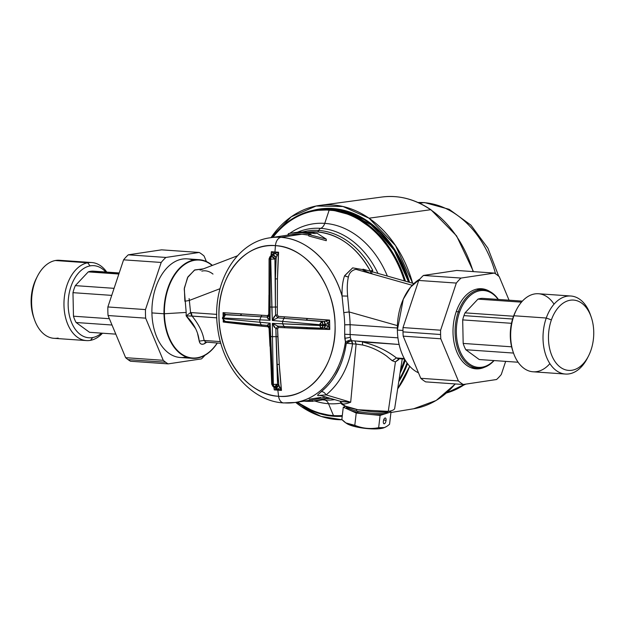 <?xml version="1.0" encoding="UTF-8"?>
<svg xmlns="http://www.w3.org/2000/svg" width="625" height="625" viewBox="0 0 625 625"><rect width="100%" height="100%" fill="white"/><g stroke="black" fill="none" stroke-linecap="round" stroke-linejoin="round"><path stroke-width="0.94" d="M385.812 412.539A21.562 4.695 6.6 0 0 388.32 411.359A21.562 4.695 -173.4 0 1 385.812 412.539A21.562 4.695 -173.4 0 1 356.508 411A21.562 4.695 6.6 0 0 385.812 412.539M346.109 406.461A21.562 4.695 6.6 0 0 356.508 411A21.562 4.695 -173.4 0 1 346.109 406.461M356.688 409.469L356.508 411L356.688 409.469M387.844 411.734L387.82 411.961A20.82 4.531 -173.4 0 1 385.539 413.68A20.82 4.531 -173.4 0 1 368.148 414.227A20.82 4.531 -173.4 0 1 357.688 412.57L357.828 411.305L357.688 412.57A20.82 4.531 -173.4 0 1 349.75 410.109A20.82 4.531 -173.4 0 1 346.453 407.156L346.484 406.93M357.688 412.57A20.82 4.531 6.6 0 0 368.148 414.227L356.219 413.039L349.75 410.109A20.82 4.531 6.6 0 0 357.688 412.57M346.508 406.953A20.82 4.531 6.6 0 0 349.75 410.109L356.219 413.039L368.148 414.227A20.82 4.531 6.6 0 0 385.539 413.68L380.086 415.414L368.156 414.227L380.086 415.414L378.656 427.695C370.438 429.273 362.484 428.484 354.797 425.32C350.211 425.734 345.898 423.789 341.852 419.461L343.281 407.18L345.859 406.359L343.281 407.18L349.75 410.109L343.281 407.18L341.852 419.461L345.852 422.914L354.797 425.32L356.219 413.039L354.797 425.32L356.281 426.906A20.227 4.398 -173.4 0 1 346.734 423.516L345.852 422.914M388.586 425.047L389.57 424.219L391 411.938L389.57 424.219C385.664 427.75 382.023 428.906 378.656 427.695L380.086 415.414L391 411.938L389.344 411.188L391 411.938L385.539 413.68A20.82 4.531 6.6 0 0 387.82 411.75M386.055 420.453A2.977 1.258 102.6 0 0 385.039 418A2.977 1.258 102.6 0 0 383.352 421.312A2.977 1.258 102.6 0 0 384.367 423.773A2.977 1.258 102.6 0 0 386.055 420.453L383.664 419.922L386.055 420.453A2.977 1.258 -77.4 0 1 384.367 423.773A2.977 1.258 -77.4 0 1 384.055 423.789A2.977 1.258 -77.4 0 1 383.352 421.312A2.977 1.258 -77.4 0 1 385.039 418A2.977 1.258 -77.4 0 1 385.352 417.984A2.977 1.258 -77.4 0 1 386.055 420.453M384.406 427.586L383.805 427.82A20.227 4.398 -173.4 0 1 383.344 427.977A20.227 4.398 -173.4 0 1 356.281 426.906L354.797 425.32C362.469 428.555 370.422 429.352 378.656 427.695L384.406 427.586L386.648 426.445M346.398 423.273A20.227 4.398 6.6 0 0 356.281 426.906A20.227 4.398 6.6 0 0 383.344 427.977A20.227 4.398 6.6 0 0 384.086 427.703A20.227 4.398 -173.4 0 1 384.078 427.703M331.219 208.359L329.875 208.539A103.375 78.609 81.5 0 1 330.93 208.406A103.375 78.609 -98.5 0 0 329.945 208.531M388.859 242.539A11.898 9.047 81.5 0 1 389.609 242.672L388.859 242.539M430.625 209.727A107.055 81.414 -98.5 0 0 381.977 197.023A107.055 81.414 81.5 0 1 430.625 209.727A1.484 0.789 -55.5 0 1 430.992 209.797A1.484 0.789 124.5 0 0 430.625 209.727L369.008 218.195A107.969 82.109 -98.5 0 0 319.945 205.375A107.969 82.109 -98.5 0 0 271.016 237.648L291.25 216.773L316.117 206.016L342.984 206.5L369.008 218.195L430.625 209.727A107.055 81.414 81.5 0 1 473.117 271.602A107.055 81.414 -98.5 0 0 430.625 209.727M390.938 412.508L413.656 408.766A107.055 81.414 -98.5 0 0 455.188 383.93A107.055 81.414 81.5 0 1 413.656 408.766L436.188 400.461L455.359 383.945M407.391 363.422A103.5 78.711 81.5 0 1 398.898 380.734A103.5 78.711 -98.5 0 0 407.391 363.422M368.172 222A103.5 78.711 81.5 0 1 409.398 282.312A103.5 78.711 -98.5 0 0 368.172 222L367.891 221.297A104.414 79.398 81.5 0 1 409.539 282.352L393.008 246.992L368.172 222A103.5 78.711 -98.5 0 0 351.82 213.391A103.5 78.711 81.5 0 1 368.172 222M295.664 402.383A107.969 82.109 -98.5 0 0 301.023 406.383L301.023 406.383A107.969 82.109 -98.5 0 0 342.141 419.758L321.133 416.43L301.023 406.383L295.664 402.383M397.656 388.875A107.969 82.109 -98.5 0 0 409.711 366.258L397.656 388.875M412.625 283.227A107.969 82.109 -98.5 0 0 369.008 218.195L395.508 245.531L412.625 283.227M407.562 363.656A104.414 79.398 81.5 0 1 398.766 381.609L407.562 363.656M312.562 210.5A104.414 79.398 81.5 0 1 367.891 221.297L340.57 209.531L312.562 210.5M364.695 271.828A74.359 56.547 -98.5 0 0 363.719 270.242A74.359 56.547 81.5 0 1 364.695 271.828M340.602 402.094L345.164 406.07L358 409.734L388.281 411.367L395.43 361.898L399.242 358.719L398.5 359.766L398.508 358.664L398.5 359.766L395.43 361.898L388.281 411.367A27.227 5.922 -173.4 0 1 358.109 409.758A27.227 5.922 -173.4 0 1 340.594 402.141A27.227 5.922 -173.4 0 1 340.602 402.094M402.227 358.922L394.68 408.422A27.227 5.922 -173.4 0 1 388.281 411.367M387.047 356.383L386.484 355.969C378.898 350.57 370.969 346.922 362.695 345.031L356.109 344.07L350.688 402.203C346.125 403.977 343.023 404.461 341.383 403.656A27.227 5.922 -173.4 0 1 340.602 402.039L340.602 402.039A27.227 5.922 6.6 0 0 341.383 403.656C342.852 404.492 345.953 404.008 350.688 402.203L356.109 344.07L362.695 345.031C371.016 346.945 378.945 350.594 386.484 355.969L392.188 360.711L395.43 361.898L392.188 360.711L396.5 357.969L392.188 360.711L391.102 359.703M397.656 358.555L398.141 358.641M362.281 341.906C375.148 344.953 386.555 350.312 396.5 357.969L404.281 358.516L396.5 357.969C387.055 350.562 375.648 345.203 362.281 341.906L362.695 345.031L362.281 341.906L399.109 344.477L354.961 340.938L356.109 344.07L354.961 340.938L351.398 340.703L354.961 340.938M356.727 341.094L360.383 341.586M342.414 401.711L350.688 402.203L326.117 394.898C340.391 383.055 349.203 366.039 352.547 343.844L356.109 344.07L352.547 343.844L350.281 337.352L350.156 334.508L397.938 337.844L350.156 334.508L350.109 324.703L397.352 328.008L350.109 324.703A87.258 66.352 -98.5 0 0 349.117 311.938L397.398 325.617L349.117 311.938L347.633 296.102C346.969 288.57 347.211 282.234 348.367 277.086C349.273 272.805 351.797 270.227 355.953 269.344L412.211 285.289M341.383 403.656L340.609 401.5A2.977 2.805 -44.8 0 1 341.383 403.656M340.07 401.195L319.836 395.344L326.117 394.898C324.75 392.664 323.148 391.578 321.297 391.633L326.172 387.227M402.977 330.461L397.367 330.07L403.281 299.211L410.586 287.141L419.852 279.109A49.445 31.664 94 0 0 397.367 330.07L402.977 330.461M418.484 372.805A49.445 31.664 -86 0 1 397.367 330.07A49.445 31.664 94 0 0 418.484 372.805M328.523 403.711A90.719 68.984 -98.5 0 0 340.875 403.133A90.719 68.984 81.5 0 1 328.523 403.711L333.477 415.578L328.523 403.711A8.922 5.711 94 0 0 324.289 399.984A8.922 5.711 -86 0 1 328.523 403.711A90.719 68.984 81.5 0 1 314.883 401.016A90.719 68.984 -98.5 0 0 328.523 403.711M404.688 359.25A103.359 78.602 81.5 0 1 400.531 370.023A103.359 78.602 -98.5 0 0 404.688 359.25M342.305 415.547A103.359 78.602 81.5 0 1 333.477 415.578A103.359 78.602 81.5 0 1 297.609 402.094A103.359 78.602 -98.5 0 0 333.477 415.578A103.359 78.602 -98.5 0 0 342.305 415.547M398.703 358.617L396.5 357.969M334.781 376.258L340.281 365.602M344.93 350.891L346.312 343.18L352.547 343.844C349.211 366.047 340.398 383.07 326.117 394.898L350.688 402.203L340.219 401.234L340.594 402.141M325.117 395.062L326.117 394.898C324.75 392.664 323.148 391.578 321.297 391.633L318.078 394.578L321.297 391.633C334.828 380.391 343.164 364.242 346.312 343.18L345.445 341.781L344.805 338.336L344.68 334.266L350.156 334.508L350.281 337.352L344.805 338.336L350.281 337.352L350.922 339.727L345.445 341.781L350.922 339.727L352.523 343.844A4.461 2.859 94 0 0 351.633 340.992M324.75 223.375A90.719 68.984 -98.5 0 0 289.758 233.367A90.719 68.984 81.5 0 1 324.75 223.375L329.172 210.109L324.75 223.375A8.922 5.711 -86 0 1 320.664 228.352A86.344 65.656 -98.5 0 0 299.344 231.469A86.344 65.656 81.5 0 1 320.664 228.352A8.922 5.711 94 0 0 324.75 223.375A90.719 68.984 81.5 0 1 387.359 276.062A90.719 68.984 -98.5 0 0 324.75 223.375M288.406 234.344A90.719 68.984 -98.5 0 0 287.266 235.219A90.719 68.984 81.5 0 1 288.406 234.344M272.961 237.359A103.359 78.602 81.5 0 1 329.172 210.109A103.359 78.602 81.5 0 1 404.398 280.891A103.359 78.602 -98.5 0 0 329.172 210.109A103.359 78.602 -98.5 0 0 272.961 237.359M405.305 360.305A104.102 79.164 81.5 0 1 400.047 373.219L405.312 360.305M342.227 416.273A104.102 79.164 81.5 0 1 333.836 416.258A4.461 2.859 -86 0 1 333.477 415.578A4.461 2.859 94 0 0 333.836 416.258A104.102 79.164 81.5 0 1 297.016 402.187L314.953 412.023L333.836 416.258L342.227 416.273M324.562 400.008A86.344 65.656 -98.5 0 0 334.789 399.625A86.344 65.656 81.5 0 1 324.562 400.008A86.344 65.656 81.5 0 1 324.258 399.984A4.461 2.859 -86 0 1 324.242 399.984A4.461 2.859 -86 0 1 323.359 399.695A4.461 2.859 94 0 0 324.242 399.984A4.461 2.859 94 0 0 324.258 399.984L324.562 400.008M345.891 324.75L350.102 324.703L350.156 334.508L344.68 334.266L345.445 341.781A83.281 63.336 81.5 0 1 295 402.484L283.609 402.93A8.922 5.711 -86 0 1 278.602 396.289A8.922 5.711 94 0 0 283.609 402.93A8.922 5.711 94 0 0 284.414 402.898A83.281 63.336 -98.5 0 0 295 402.484A83.281 63.336 -98.5 0 0 345.445 341.781L346.312 343.18L352.523 343.836A4.461 2.859 -86 0 0 351.398 340.703L346.312 343.18L348.922 341.047M318.984 395.641C317.586 395.766 317.281 395.414 318.078 394.578C317.289 395.422 317.594 395.781 318.984 395.641L320.555 395.406L318.984 395.641M325.914 396.984L313.992 399.641L325.914 396.984M327 398.57A84.523 64.273 -98.5 0 0 330.531 398.359A84.523 64.273 81.5 0 1 327 398.57M272.375 237.453A104.102 79.164 81.5 0 1 329.5 209.312A4.461 2.859 94 0 0 329.172 210.109A4.461 2.859 -86 0 1 329.5 209.312A104.102 79.164 81.5 0 1 405.445 281.188L393.078 253.289L375.156 230.758L353.312 215.648L329.5 209.312L316.266 209.828L319.039 209.414L346.578 211.562L372.664 225.727L394.203 250.203L408.617 282.086A104.102 79.164 -98.5 0 0 317.656 209.641M407.023 362.922A104.102 79.164 81.5 0 1 399.039 379.789A104.102 79.164 -98.5 0 0 407.023 362.922M283.609 402.93C251.102 401.25 222.305 367.172 217.688 328.062C211.172 285.492 234.984 242.227 270.359 237.75L291.367 234.609L301.953 234.195L280.945 237.336A8.922 5.711 94 0 0 275.445 245.641A75.781 57.625 -98.5 0 0 218.961 316.906A75.781 57.625 -98.5 0 0 278.602 396.289A75.781 57.625 -98.5 0 0 335.086 325.023A75.781 57.625 -98.5 0 0 275.445 245.641A8.922 5.711 -86 0 1 280.945 237.336A83.281 63.336 81.5 0 1 342.047 295.969L343.773 312.648A82.961 63.086 81.5 0 1 344.711 324.859L344.68 334.266L344.711 324.859L345.398 324.789M309.242 399.18L320.703 397.469M307.086 232.258L317.234 231.914L311.164 232.82L317.234 231.914C339.195 234.188 356.914 247.258 370.383 271.117L372.703 270.234A84.523 64.273 -98.5 0 0 318.766 230.445A84.523 64.273 -98.5 0 0 302.469 232.023A84.523 64.273 81.5 0 1 318.766 230.445A2.977 1.906 -86 0 1 317.234 231.914A83.281 63.336 -98.5 0 0 307.086 232.258M305.453 401.234L304.117 401.117A84.773 64.461 -98.5 0 0 305.453 401.234L305.453 401.234A84.773 64.461 -98.5 0 0 312.258 401.242L305.453 401.234M312.227 399.906L312.258 401.375L312.227 399.883L314.492 399.547M328.469 397.75L312.258 401.375L328.469 397.75M321.727 399.992L328.703 397.82L321.648 400M318.344 400.469L320.602 400.125M377.992 273.414A86.344 65.656 -98.5 0 0 320.664 228.352A4.461 2.859 94 0 0 318.766 230.445A4.461 2.859 -86 0 1 320.664 228.352A86.344 65.656 81.5 0 1 377.992 273.414M201.805 271.109L202.82 270.906C206.32 270.422 209.711 271.484 212.992 274.086M362.82 269.977L371.258 273.68L372.008 272.852L371.109 273.641L370.656 272.164L371.562 273.766M343.773 312.648L349.117 311.938A87.258 66.352 81.5 0 1 350.102 324.703L344.711 324.859A82.961 63.086 -98.5 0 0 343.773 312.648L342.047 295.969L347.633 296.102L349.117 311.938L343.773 312.648M270.359 237.75A83.281 63.336 81.5 0 1 280.945 237.336L301.953 234.195L308.773 235.148A83.281 63.336 -98.5 0 0 301.953 234.195A83.281 63.336 -98.5 0 0 288.422 235.141M355.953 269.344C351.828 270.188 349.305 272.766 348.367 277.086L344.578 275.719L352.648 267.875L367.219 270.359L352.664 267.867L344.523 275.875C342.68 281.203 341.852 287.906 342.047 295.969C332.75 263.297 307.125 238.703 280.945 237.336M291.148 233.141L305.742 232.148L301.922 232.719L305.742 232.148L314.844 233.609L317.109 233.273L326.25 239.117L308.766 234.523L311.023 234.18L301.922 232.719L291.148 233.141L288.391 233.633L288.422 235.047L288.391 233.633A84.773 64.461 81.5 0 1 301.922 232.719A84.773 64.461 81.5 0 1 311.023 234.18L308.766 234.523L308.797 236.016L308.766 234.523L326.25 239.117L326.281 240.695L308.797 236.016L326.281 240.695L326.25 239.117L317.109 233.273L314.844 233.609A84.773 64.461 -98.5 0 0 305.742 232.148A84.773 64.461 -98.5 0 0 293.062 232.891M271.883 251.992L271.352 251.703A372.977 176.695 -22.7 0 0 274.953 251.977A1.484 0.953 -86 0 1 274.508 253.109A374.141 177.25 -22.7 0 0 275.484 253.172A374.141 177.25 157.3 0 1 274.508 253.109A1.484 0.953 94 0 0 274.953 251.977A372.977 176.695 -22.7 0 0 278.586 252.211A475.867 305.578 92.7 0 0 277.461 278.914L277.312 314.914L278.398 316.359L307.211 318.508A475.867 56.703 -0.4 0 0 329.586 320.086A372.977 348.656 105.4 0 0 329.656 324.781A372.977 348.656 105.4 0 0 329.781 329.461A475.867 46.07 178 0 1 307.43 328.805L278.633 327.461L277.602 328.766L279.258 364.352A475.867 303.781 95.3 0 0 281.477 390.406A372.977 106.93 -161.6 0 0 277.844 390.141A372.977 106.93 -161.6 0 0 274.25 389.898A475.867 305.578 -87.3 0 1 273.891 387.125L274.25 389.898L281.477 390.406L279.258 364.352L277.82 336.617L277.602 328.766L278.633 327.461L329.781 329.461L329.586 320.086L278.398 316.359L277.312 314.914L277.461 278.914L278.586 252.211L274.953 251.977A475.906 304.75 -86 0 1 275.445 245.641C306.273 246.711 335.039 284.672 335.086 325.023C336.734 365.469 309.484 399.531 278.602 396.289A475.906 304.75 -86 0 1 277.844 390.141A475.906 304.75 94 0 0 278.602 396.289C247.766 395.219 219.008 357.258 218.961 316.906C217.313 276.453 244.563 242.398 275.445 245.641A475.906 304.75 94 0 0 274.953 251.977L271.352 251.703L271.023 255.641A475.867 303.781 -84.7 0 1 271.352 251.703L271.586 253.641M399.477 258.039L390.195 244.344L399.484 258.039M189.086 298.586L189.344 300.438L220.016 288.695L189.344 300.438L184.867 301.258L184.344 288.102L187.938 276.859L194.781 269.93L203.391 268.852M372.562 271.273L372.664 270.625M344.523 275.875L348.367 277.086C347.211 282.219 346.969 288.555 347.633 296.102L342.047 295.969C341.844 287.992 342.672 281.289 344.523 275.867M268.945 295.102L268.75 314.32L267.727 315.617L223.055 312.648L223.109 315.828A372.977 65.023 -90.1 0 1 223.055 312.648L223.398 314.539M247.797 323.617L261.266 324.891L262 326.195L241.562 324.203A475.867 56.703 179.6 0 1 223.25 322.023A372.977 65.023 -90.1 0 1 223.211 320.461L223.25 322.023L267.953 326.719L269.047 328.164L269.977 346.312L269.047 328.164L269.461 328.336L267.273 325.43L267.953 326.719L262 326.195L261.266 324.891L267.273 325.43L270.125 323.211L272.766 384.359L271.703 384.156L272.938 386.438A2.977 2.102 -54.2 0 0 273.773 386.727L275.688 387.742L278.867 385.25A477.359 304.734 -84.7 0 1 277.18 364.523L275.875 328.781L277.945 326.172L300.148 327.234M370.383 271.117A83.281 63.336 -98.5 0 0 317.234 231.914A2.977 1.906 94 0 0 318.766 230.445A84.523 64.273 81.5 0 1 372.703 270.234A2.977 0.82 -28.2 0 1 370.383 271.117M329.508 329.352L328.398 326.055A374.141 349.742 -74.6 0 1 328.367 324.789L329.656 324.781L328.367 324.789A374.141 349.742 -74.6 0 1 328.344 323.531L329.586 320.086L324.078 321.383A477.359 56.883 179.6 0 1 306.375 320.117A1.484 0.844 94.3 0 0 307.211 318.508L306.375 320.117L283.93 318.359L284.586 316.852L283.93 318.359L277.773 317.844L278.398 316.359L277.773 317.844L275.586 314.938L277.312 314.914L275.586 314.938L275.422 307.031L277.195 307.016L275.422 307.031L275.383 278.875L277.461 278.914L275.383 278.875A477.359 306.531 -87.3 0 1 276.195 257.656L278.586 252.211L276.703 252.836M324.219 328.031L324.32 328.039A2.977 1 86 0 1 324.219 328.031L325.133 325.352L328.398 326.055L326.492 328.297L328.398 326.055L322.93 325.5L322.914 324.734L328.344 323.531L326.344 321.102L329.586 320.086L328.344 323.531L325.117 324.617L324.078 321.383L326.344 321.102L328.344 323.531A374.141 349.742 105.4 0 0 328.367 324.789A374.141 349.742 105.4 0 0 328.398 326.055L329.781 329.461L324.219 328.031L328.141 328.836M277.68 326.203L278.633 327.461L277.945 326.172L284.102 326.484L282.633 323.852L284.812 327.789L284.102 326.484L306.531 327.492L307.43 328.805A1.484 0.852 91.9 0 0 306.82 327.531M277.602 328.766L275.875 328.781L277.602 328.766M277.82 336.617L276.039 336.656L277.82 336.617M279.258 364.352L277.18 364.523L279.258 364.352M281.227 390.289L278.867 385.25L279.883 387.102L278.328 389.219L279.914 389.734M277.359 389.148A374.141 107.266 18.4 0 1 278.328 389.219L275.688 387.742L278.328 389.219L279.883 387.102L281.477 390.406L278.328 389.219A374.141 107.266 -161.6 0 0 277.359 389.148A1.484 0.953 -86 0 1 277.844 390.141A1.484 0.953 94 0 0 277.359 389.148A374.141 107.266 -161.6 0 0 276.391 389.078A374.141 107.266 18.4 0 1 277.359 389.148M191.234 312.594L190.578 312.602L189.344 300.438L190.578 312.602L186.148 315.852C193.859 323.367 198.219 331.789 199.227 341.117L204.086 340.461C202.953 332.734 198.961 324.617 192.117 316.109A5.945 3.812 -86 0 1 191.234 312.594L216.758 314.375L191.234 312.594L192.117 316.109L216.828 317.836L191.781 316.047L190.578 312.602L191.234 312.594M220.383 341.602L204.086 340.461L220.383 341.602M205.82 342.188L204.086 340.461L205.82 342.188M204.43 343.719C201.547 344.859 199.812 343.992 199.227 341.117C199.969 344.094 201.711 344.953 204.445 343.711L205.398 342.219L204.43 343.719M206.578 342.305L204.445 343.711L206.578 342.305M217.18 343.047A49.078 31.43 -86 0 1 183.664 355.305A49.078 31.43 -86 0 1 164.406 313.742L186.18 312.438L186.148 315.852L186.18 312.438L164.406 313.742A49.078 31.43 -86 0 1 179.953 268.445A49.078 31.43 -86 0 1 212.164 265.492A49.078 31.43 94 0 0 179.953 268.445A49.078 31.43 94 0 0 164.406 313.742A49.078 31.43 94 0 0 183.664 355.305A49.078 31.43 94 0 0 217.18 343.047M203.398 268.844L194.453 270.109L187.516 277.625L184.242 288.977L186.18 312.438M184.867 301.258L189.344 300.438M274.625 387.68L276.391 389.078L274.25 389.898L276.391 389.078L273.773 386.727A2.977 1.906 -86 0 1 272.766 384.359L270.578 336.547L269.391 336.023M274.406 387.5L274.398 388.148L274.406 387.5M267.586 325.492L268.43 325.922M268.641 326.109L269.219 326.969M240.945 322.961A1.484 1.047 -83.6 0 1 241.562 324.203L240.5 322.883L225.453 321.438A2.977 1.938 -84.5 0 1 225.148 321.445A2.977 1.938 -84.5 0 1 223.477 318.766L270.125 323.211L269.211 327.391L270.125 323.211L259.844 322.258L261.266 324.891L259.844 322.258L259.789 319.82L223.461 317.992L225.719 314.516L223.055 312.648A475.867 46.07 -2 0 0 241.352 313.906A1.484 1.055 -86.4 0 1 240.344 315.508A477.359 46.211 178 0 1 225.719 314.516L224.328 314.898M223.305 321.727L225.117 321.211L223.25 322.023L223.469 320.719M223.469 316.203L223.055 312.648L225.719 314.516L261.094 316.766L240.344 315.508L241.352 313.906L261.773 315.258L261.094 316.766L261.773 315.258L267.727 315.617L267.102 317.102L261.094 316.766L259.789 319.82L261.094 316.766L267.102 317.102L268.75 314.32L269.164 314.492L268.75 314.32L268.945 295.07M275.484 253.172L277.125 255.602L276.195 257.656L272.906 255.125L275.484 253.172L278.586 252.211L277.125 255.602L275.484 253.172L271.047 256.453L273.539 253.039A374.141 177.25 -22.7 0 0 274.508 253.109A374.141 177.25 157.3 0 1 273.539 253.039L272.562 252.391M271.586 255.195L271.352 251.703L273.539 253.039L271.047 256.453L272.906 255.125A2.977 1.812 42.9 0 1 276.195 257.656L275.383 278.875L274.93 259.016L276.195 257.656L274.93 259.016L275.422 307.031L271.844 307.117L270.734 259.148L274.93 259.016A2.977 1.812 -137.1 0 0 271.641 256.492A2.977 1.906 94 0 0 270.734 259.148L270.141 259.102L270.062 320.305L259.789 319.82L270.062 320.305L267.102 317.102L268.773 316.164M269.164 314.492L270.062 320.305L269.961 306.984L271.844 307.117L269.961 306.984L270.141 259.102C269.383 259.117 269.258 258.969 269.773 258.656L270.734 259.148A2.977 1.906 -86 0 1 271.641 256.492L274.93 259.016L270.734 259.148L272.305 320.461L277.773 317.844L283.93 318.359L282.578 321.406L272.305 320.461L275.586 314.938L277.773 317.844L272.305 320.461L271.844 307.117L275.422 307.031L275.57 314.953M274.438 316.25L273.336 318.109M272.305 320.461L282.578 321.406L283.93 318.359L321.875 321.5L320.023 324.742L282.578 321.406L282.633 323.852L320.039 325.508A2.977 1.867 92.5 0 0 321.781 328.195A2.977 1.867 92.5 0 0 322.008 328.18A2.977 1 -94 0 0 322.117 328.188A2.977 1 -94 0 0 322.93 325.5L272.359 323.367L282.633 323.852L282.578 321.406L320.023 324.742L320.039 325.508L320.023 324.742C319.625 324.328 320.242 323.25 321.875 321.5L306.375 320.117L324.078 321.383L321.875 321.5L322.914 324.734L320.023 324.742L322.914 324.734A2.977 1.008 -92.9 0 0 321.875 321.5L324.078 321.383A2.977 1.008 87.1 0 1 325.117 324.617L322.914 324.734L322.93 325.5L325.133 325.352A2.977 1 86 0 1 324.32 328.039L324.648 328.031M277.945 326.172L272.359 323.367L277.945 326.172L275.875 328.781L272.359 323.367L272.461 336.68L272.359 323.367M273.414 325.641L274.578 327.477M275.867 328.773L276.039 336.656L272.461 336.68L276.039 336.656L277.547 384.273A2.977 0.391 178.9 0 1 273.359 384.398L272.461 336.68L270.578 336.547L270.125 323.211M277.547 384.273L277.18 364.523L278.867 385.25L277.547 384.273L274.367 386.766A2.977 1.906 -86 0 1 273.359 384.398L277.547 384.273L278.867 385.25A2.977 2.133 126.4 0 1 275.688 387.742L274.367 386.766A2.977 2.133 -53.6 0 0 277.547 384.273M195.445 328.398L186.148 315.852L192.117 316.109C198.961 324.609 202.945 332.727 204.086 340.461L199.227 341.117L197.648 333.938M220.859 343.297L205.68 342.062M192.305 358.344L180.227 357.5A49.445 31.664 -86 0 1 151.914 312.922L163.992 313.766A49.445 31.664 94 0 0 192.305 358.344A49.445 31.664 94 0 0 217.32 343.055A49.445 31.664 -86 0 1 183.492 355.695A49.445 31.664 -86 0 1 163.992 313.766L151.914 312.922A49.445 31.664 -86 0 1 187.117 258.844L199.195 259.688A49.445 31.664 94 0 0 163.992 313.766A5.945 0.641 -1.2 0 0 164.406 313.742A5.945 0.641 178.8 0 1 163.992 313.766A49.445 31.664 -86 0 1 179.805 267.977A49.445 31.664 -86 0 1 212.406 265.398A49.445 31.664 94 0 0 199.195 259.688M186.148 315.852L190.578 312.602L191.781 316.047L186.148 315.852M269.68 336.25L272.461 336.68L273.359 384.398A2.977 1.906 94 0 0 274.367 386.766L273.773 386.727L275.125 387.703A2.977 2.102 125.8 0 1 274.281 387.406L276.391 389.078L274.57 387.57M271.492 364.133L272.398 383.914C271.898 384.273 272.023 384.422 272.766 384.359A2.977 1.906 94 0 0 273.773 386.727L272.898 386.406M271.703 384.156L269.461 328.336M269.211 327.391L268.258 325.797L267.273 325.43L246.602 323.508M268.578 324.172L267.578 324.93M224.969 314.023L223.539 315.406L224.969 314.023M240.344 315.508L225.312 314.75L240.344 315.508M267.367 317.883L268.367 318.969M270.062 320.305L268.969 315.672L269.078 258.859L269.898 256.82L271.047 256.453A2.977 1.906 94 0 0 270.141 259.102A2.977 1.906 -86 0 1 271.047 256.453M272.344 255.086L271.203 255.453L272.344 255.086M322.008 328.18L322.008 328.18C320.305 326.891 319.648 326 320.039 325.508L322.93 325.5L322.008 328.18M272.398 383.914C271.898 384.273 272.023 384.422 272.766 384.359M222.484 317.719L223.914 315.141L225.312 314.75A2.977 2.914 -120.3 0 0 223.914 315.141L224.32 314.906A2.977 2.914 59.7 0 1 225.719 314.516L225.312 314.75C223.641 316.547 223.023 317.633 223.461 317.992L259.789 319.82L259.844 322.258L223.477 318.766L223.461 317.992L223.477 318.766C223.078 319.297 223.734 320.18 225.453 321.438L247.984 323.633M223.914 315.141L222.453 318.547L223.477 318.766L222.453 318.547L225.148 321.445M588.523 355.969L587.469 358.031A39.117 25.047 -86 0 1 553.859 368.523A39.117 25.047 -86 0 1 546.266 318.016L551.391 319.906L546.266 318.016A39.117 25.047 -86 0 1 568.625 296.016A39.117 25.047 -86 0 1 590.477 314.938L591.234 317.133A35.25 22.57 94 0 0 571.539 300.078A35.25 22.57 94 0 0 551.391 319.906A35.25 22.57 94 0 0 558.234 365.422A35.25 22.57 94 0 0 588.523 355.969A35.25 22.57 94 0 0 590.82 350.57A35.25 22.57 94 0 0 591.234 317.133M565.414 374.047L533.055 371.789A39.117 25.047 -86 0 1 513.906 315.75L546.266 318.016L513.906 315.75A39.117 25.047 -86 0 1 538.508 293.75L570.867 296.016A39.117 25.047 94 0 0 546.266 318.016A39.117 25.047 94 0 0 565.414 374.047A39.117 25.047 94 0 0 588 356.961M590.852 316.078A39.117 25.047 94 0 0 570.867 296.016M513.445 352.859L512.867 351.172A36.141 23.141 -86 0 1 513.289 316.891L513.906 315.75L513.289 316.891A36.141 23.141 -86 0 1 515.648 311.359L516.453 309.766A39.117 25.047 94 0 0 513.906 315.75A39.117 25.047 94 0 0 513.445 352.859A39.117 25.047 94 0 0 549.883 363.633M554.039 304.172A39.117 25.047 94 0 0 516.453 309.766M521.461 302.156L477.961 299.117A30.633 19.617 -86 0 1 482.938 298.367L522.383 301.125L482.938 298.367A30.633 19.617 94 0 0 477.961 299.117L465.039 312.852L513.523 316.242L465.039 312.852A30.633 19.617 94 0 0 463.945 315.617A30.633 19.617 -86 0 1 465.039 312.852L477.961 299.117L521.461 302.156M512.594 319.016L463.945 315.617L512.594 319.016M459.539 312.188L458.359 311.758A39.414 25.234 -86 0 1 498.375 299.453A39.414 25.234 94 0 0 483.148 289.586A39.414 25.234 94 0 0 458.359 311.758L459.539 312.188A38.516 24.664 94 0 0 463.828 358.18A38.516 24.664 94 0 0 493.867 360.547A38.516 24.664 -86 0 1 463.828 358.18A38.516 24.664 -86 0 1 459.539 312.188A38.516 24.664 -86 0 1 498.133 299.43A38.516 24.664 94 0 0 459.539 312.188M494.102 360.57A39.414 25.234 -86 0 1 463.008 359.18A39.414 25.234 -86 0 1 458.359 311.758L456.242 311.609L458.359 311.758A39.414 25.234 94 0 0 477.656 368.219A39.414 25.234 94 0 0 494.102 360.57M480.047 289.664A39.414 25.234 94 0 0 476.625 289.133A39.414 25.234 -86 0 1 476.992 289.156L483.148 289.586M477.656 368.219L471.5 367.789A39.414 25.234 -86 0 1 471.133 367.758A39.414 25.234 94 0 0 474.594 367.711M551.391 319.906A35.25 22.57 -86 0 1 582.258 303.562A35.25 22.57 -86 0 1 590.82 350.57A35.25 22.57 -86 0 1 559.953 366.922A35.25 22.57 -86 0 1 551.391 319.906M475.086 368.383A40.156 25.711 -86 0 1 473.734 368.531A40.156 25.711 94 0 0 475.086 368.383L479.641 368.703A40.156 25.711 94 0 0 484.523 367.242A40.156 25.711 -86 0 1 479.641 368.703A40.156 25.711 -86 0 1 476.008 368.844A40.156 25.711 -86 0 1 453.023 329.828A40.156 25.711 -86 0 1 477.969 288.883A40.156 25.711 94 0 0 453.016 332.648A40.156 25.711 94 0 0 479.641 368.703L475.086 368.383A40.156 25.711 94 0 0 476.414 368.133A40.156 25.711 -86 0 1 475.086 368.383M479.312 288.734A40.156 25.711 -86 0 1 481.906 289.5A40.156 25.711 94 0 0 479.312 288.734M511.492 323.305L462.688 319.898A30.633 19.617 -86 0 1 463.945 315.617A30.633 19.617 94 0 0 462.688 319.898L463.18 343.43L511.609 346.812L463.18 343.43A30.633 19.617 94 0 0 465.812 349.734A30.633 19.617 -86 0 1 463.18 343.43L462.688 319.898L511.492 323.305M513.516 353.062L465.812 349.734L479.227 359.531L518.109 362.242L479.227 359.531L465.812 349.734L513.516 353.062M516.047 310.586A36.141 23.141 94 0 0 513.289 316.891A36.141 23.141 94 0 0 513.156 351.992M501.281 374.508L505.664 361.375L501.281 374.508A59.492 38.094 -86 0 1 496.57 379.516A59.492 38.094 94 0 0 501.281 374.508M463.266 384.5L496.57 379.516L463.266 384.5L425.664 381.867L463.266 384.5A59.492 38.094 -86 0 1 458.375 380.93L420.773 378.297L403.188 336.148L440.789 338.781L458.375 380.93A59.492 38.094 94 0 0 463.266 384.5M440.609 330.203L403.008 327.578L418.727 280.445L456.328 283.07L440.609 330.203A59.492 38.094 94 0 0 440.602 334.508L402.992 331.875A59.492 38.094 -86 0 1 403.008 327.578L440.609 330.203L456.328 283.07L418.727 280.445A59.492 38.094 -86 0 1 423.43 275.438L456.742 270.453L494.344 273.086L461.039 278.07L423.43 275.438L461.039 278.07A59.492 38.094 94 0 0 456.328 283.07A59.492 38.094 -86 0 1 461.039 278.07L494.344 273.086L456.742 270.453L423.43 275.438A59.492 38.094 94 0 0 418.727 280.445L403.008 327.578A59.492 38.094 94 0 0 402.992 331.875L440.602 334.508A59.492 38.094 94 0 0 440.789 338.781L403.188 336.148A59.492 38.094 -86 0 1 402.992 331.875A59.492 38.094 94 0 0 403.188 336.148L420.773 378.297L458.375 380.93L440.789 338.781A59.492 38.094 -86 0 1 440.602 334.508A59.492 38.094 -86 0 1 440.609 330.203M509.055 300.195L499.234 276.656A59.492 38.094 94 0 0 494.344 273.086A59.492 38.094 -86 0 1 499.234 276.656L509.055 300.195M425.664 381.867A59.492 38.094 -86 0 1 420.773 378.297A59.492 38.094 94 0 0 425.664 381.867M489.812 291.508A40.156 25.711 94 0 0 477.969 288.883A40.156 25.711 -86 0 1 481.602 288.734A40.156 25.711 -86 0 1 489.812 291.508M86.367 340.578A39.117 25.047 94 0 0 90.5 340.344A39.117 25.047 -86 0 1 63.992 306.234A39.117 25.047 -86 0 1 87.688 262.789L90.07 265.891A36.141 23.141 -86 0 1 105.75 272.016A36.141 23.141 94 0 0 90.07 265.891L87.688 262.789A39.117 25.047 94 0 0 63.969 303.031A39.117 25.047 94 0 0 86.367 340.578L54 338.32A39.117 25.047 -86 0 1 31.602 300.773A39.117 25.047 -86 0 1 55.32 260.523L87.688 262.789A39.117 25.047 -86 0 1 106.758 272.086A39.117 25.047 94 0 0 91.82 262.547A39.117 25.047 94 0 0 87.688 262.789L55.32 260.523A39.117 25.047 94 0 0 37.406 276.305A39.117 25.047 94 0 0 34.391 319.391A39.117 25.047 94 0 0 58.133 338.078M34.391 319.391L33.641 317.203A35.25 22.57 -86 0 1 36.352 278.367L37.406 276.305M90.5 340.344A39.117 25.047 94 0 0 102.492 333.211A39.117 25.047 -86 0 1 90.5 340.344L92.672 337.547A36.141 23.141 94 0 0 101.484 333.141A36.141 23.141 -86 0 1 92.672 337.547L90.5 340.344M55.32 260.523A39.117 25.047 -86 0 1 59.453 260.281L91.82 262.547M90.07 265.891A36.141 23.141 94 0 0 68.18 306.039A36.141 23.141 94 0 0 92.672 337.547A36.141 23.141 -86 0 1 68.18 306.039A36.141 23.141 -86 0 1 90.07 265.891M93.227 271.141L119.211 272.961L93.227 271.141A30.633 19.617 94 0 0 90.266 271.352A30.633 19.617 -86 0 1 93.227 271.141M119.078 273.359L90.266 271.352L119.078 273.359M36.875 277.375A35.25 22.57 94 0 0 34.016 318.258M89.516 332.297L115.812 334.141L89.516 332.297L76.094 322.508A30.633 19.617 -86 0 1 73.469 316.203L109.375 318.711L73.469 316.203A30.633 19.617 94 0 0 76.094 322.508L89.516 332.297M112.008 325.016L76.094 322.508L112.008 325.016M111.734 295.383L72.977 292.672A30.633 19.617 -86 0 1 75.328 285.625L114.078 288.336L75.328 285.625L88.25 271.891A30.633 19.617 -86 0 1 90.266 271.352A30.633 19.617 94 0 0 88.25 271.891L118.852 274.023L88.25 271.891L75.328 285.625A30.633 19.617 94 0 0 72.977 292.672L73.469 316.203L72.977 292.672L111.734 295.383M161.602 249.836L199.211 252.461L165.898 257.445L128.297 254.82L161.602 249.836L128.297 254.82L165.898 257.445A59.492 38.094 94 0 0 161.195 262.453L145.477 309.586L107.867 306.961L123.586 259.828L161.195 262.453L123.586 259.828A59.492 38.094 -86 0 1 128.297 254.82A59.492 38.094 94 0 0 123.586 259.828L107.867 306.961L145.477 309.586A59.492 38.094 94 0 0 145.656 318.156L163.242 360.305L125.641 357.68L108.047 315.531L145.656 318.156L108.047 315.531A59.492 38.094 -86 0 1 107.867 306.961A59.492 38.094 94 0 0 108.047 315.531L125.641 357.68L163.242 360.305A59.492 38.094 94 0 0 165.641 362.234A59.492 38.094 94 0 0 168.133 363.875L201.437 358.891A59.492 38.094 94 0 0 205.016 355.227A59.492 38.094 -86 0 1 201.437 358.891L168.133 363.875L130.523 361.25L168.133 363.875A59.492 38.094 -86 0 1 165.641 362.234L128.039 359.609L165.641 362.234A59.492 38.094 -86 0 1 163.242 360.305L145.656 318.156A59.492 38.094 -86 0 1 145.477 309.586L161.195 262.453A59.492 38.094 -86 0 1 165.898 257.445L199.211 252.461L161.602 249.836M206.391 261.523L204.094 256.031A59.492 38.094 94 0 0 201.703 254.109A59.492 38.094 94 0 0 199.211 252.461A59.492 38.094 -86 0 1 201.703 254.109A59.492 38.094 -86 0 1 204.094 256.031L206.391 261.523M130.523 361.25A59.492 38.094 -86 0 1 128.039 359.609A59.492 38.094 -86 0 1 125.641 357.68A59.492 38.094 94 0 0 128.039 359.609A59.492 38.094 94 0 0 130.523 361.25M193.094 260.172A49.445 31.664 94 0 0 151.914 312.922A49.445 31.664 94 0 0 186.328 357.008M418.047 202.516A96.672 73.508 81.5 0 1 423.742 202.633L419.633 203.242L423.742 202.633A96.672 73.508 81.5 0 1 495.547 273.828A96.672 73.508 -98.5 0 0 423.742 202.633A96.672 73.508 -98.5 0 0 418.047 202.516M464.898 384.25L446.539 392.953A96.672 73.508 -98.5 0 0 464.906 384.25M498.695 276.188L487.914 248.18L470.922 225.117L449.18 209.32L424.68 202.594A10.414 6.664 94 0 0 423.742 202.633A10.414 6.664 -86 0 1 424.68 202.594L417.992 202.492M319.945 205.375L381.977 197.023C398.961 194.906 415.297 199.164 430.992 209.797L456.562 235.859L473.477 271.625M398.156 358.641L404.602 359.086M295 402.484L314.219 399.609M322.609 399.844L324.242 399.984M297.359 232.266L299.344 231.469M363.047 269.18L413.891 283.586M314.5 401.07L321.781 399.984M237.453 255.805L200.055 270.125M321.781 328.195L300.07 327.227M272.938 386.438L274.695 387.75L274.422 387.172M268.734 316.227L268.969 315.664M269.898 256.82L271.602 255.047M324.32 328.039L322.117 328.188M446.492 392.992L465.875 384.102"/></g></svg>
